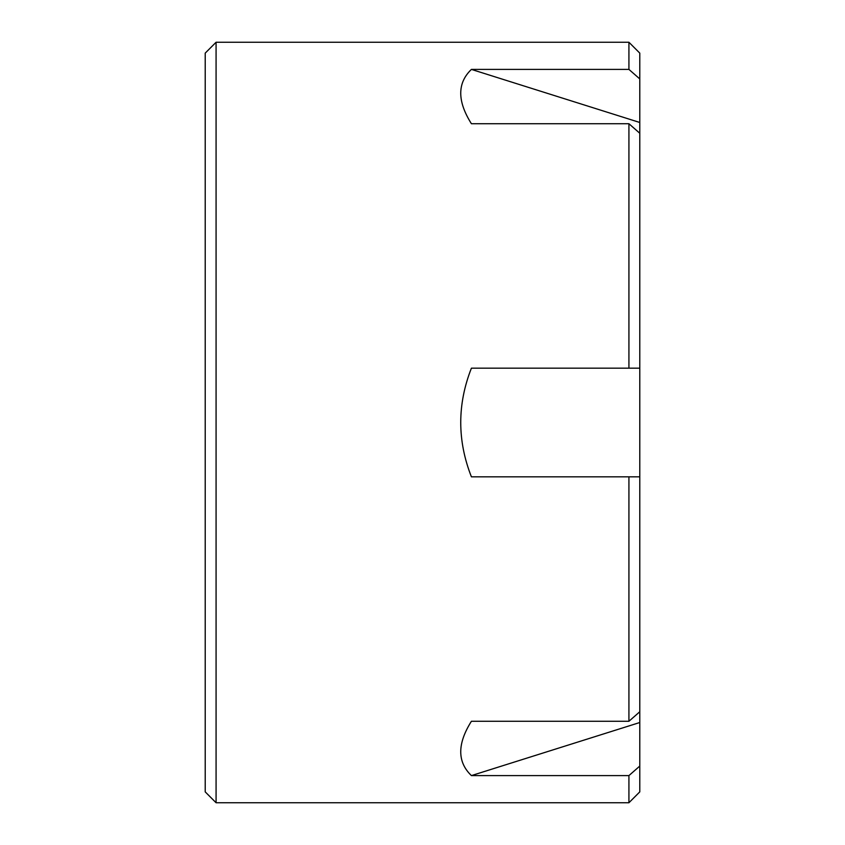 <?xml version="1.0" encoding="UTF-8"?>
<svg xmlns="http://www.w3.org/2000/svg" width="845" height="845" viewBox="0 0 845 845"><rect width="100%" height="100%" fill="white"/><g stroke="black" fill="none" stroke-linecap="round" stroke-linejoin="round"><path stroke-width="1.27" d="M628.923 123.729L639.781 133.246L639.781 368.177L628.923 368.177L628.923 123.729L471.404 123.729C457.187 101.147 457.187 83.032 471.404 69.406L628.923 69.406L628.923 42.25L216.077 42.25L216.077 802.75L628.923 802.75L628.923 775.594L639.781 766.077L639.781 722.517L471.404 775.594L628.923 775.594M639.781 722.517L639.781 711.754L628.923 721.271L471.404 721.271C457.187 743.853 457.187 761.968 471.404 775.594M639.781 766.077L639.781 791.881L628.923 802.75M628.923 42.25L639.781 53.119L639.781 122.483L471.404 69.406M639.781 133.246L639.781 122.483M628.923 721.271L628.923 476.823L639.781 476.823L639.781 368.177M639.781 476.823L639.781 711.754M628.923 368.177L471.404 368.177C457.187 404.396 457.187 440.604 471.404 476.823L628.923 476.823M216.077 802.75L205.219 791.881L205.219 53.119L216.077 42.25M628.923 69.406L639.781 78.923"/></g></svg>
